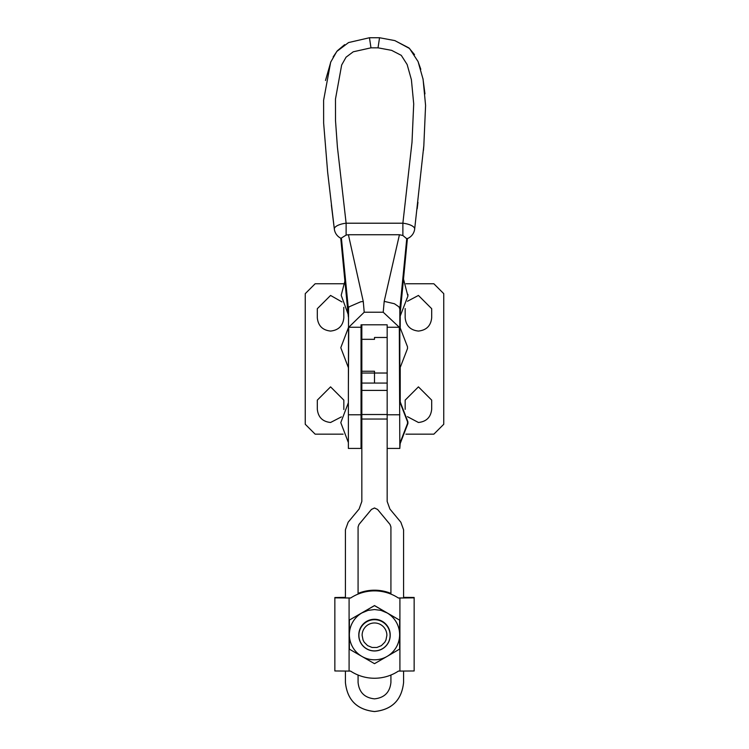 <?xml version="1.0" encoding="UTF-8"?>
<svg xmlns="http://www.w3.org/2000/svg" width="749" height="749" viewBox="0 0 749 749"><rect width="100%" height="100%" fill="white"/><g stroke="black" fill="none" stroke-linecap="round" stroke-linejoin="round"><path stroke-width="1.12" d="M405.172 308.56L405.172 317.81C406.014 325.796 410.433 330.215 418.429 331.067C426.424 330.215 430.844 325.796 431.686 317.81L431.686 308.7L418.429 295.443L407.456 301.257M407.456 416.669L418.429 422.483C426.424 421.64 430.844 417.221 431.686 409.226L431.686 400.125L418.429 386.858L405.172 400.125L405.172 409.366M341.975 301.941L330.571 295.443L317.314 308.7L317.314 317.81C318.156 325.796 322.576 330.215 330.571 331.067C338.567 330.215 342.986 325.796 343.828 317.81L343.763 307.371M343.828 409.525L343.828 400.125L330.571 386.858L317.314 400.125L317.314 409.226C318.156 417.221 322.576 421.64 330.571 422.483L341.385 416.893M387.167 337.481L374.5 337.481L374.5 339.316L361.833 339.316L361.833 372.974M361.833 371.251L374.5 371.251L374.5 372.965M361.833 324.813L361.833 339.316M399.826 448.005L400.219 442.977M400.219 327.369L400.219 311.387M361.046 379.574L361.833 379.574L361.833 373.03L374.5 373.03L374.5 383.067M343.108 434.158L315.142 434.158L305.246 424.262L305.246 293.664L315.142 283.768L343.482 283.768M361.833 379.574L361.833 414.515L387.167 414.515L387.167 501.446L389.901 509.03L400.846 522.222L403.589 529.805L403.589 598.039M400.219 402.307L400.219 368.031M405.949 283.768L433.858 283.768L443.754 293.664L443.754 424.262L433.858 434.158L405.949 434.158M387.167 448.426L399.826 448.426L399.301 327.266L387.167 327.266L387.167 414.515L387.167 390.407L361.833 390.407M399.826 414.777L387.167 414.777L387.167 447.181M364.211 312.221L363.274 301.491L360.728 301.781L349.137 306.8L348.557 307.848L348.379 386.699L348.744 327.266L364.211 312.221L383.207 312.221L399.301 327.266M348.379 386.699L348.379 448.426L361.046 448.426L361.046 327.266L348.744 327.266M361.046 327.266L361.046 324.813L387.167 324.813L387.167 327.266M399.826 401.558L399.826 308.991L398.983 306.865L394.405 303.738L384.2 301.36L399.442 234.737L402.878 235.495L406.838 238.809L407.409 238.594L399.826 316.986M399.826 309.019L406.782 238.425M384.2 301.36L383.207 312.221M348.379 308.785L341.394 238.032L346.122 235.083L348.407 234.737L399.442 234.737M363.274 301.491L348.407 234.737M348.379 316.986L340.748 238.201M390.014 524.422L390.922 526.95L390.014 524.45L377.543 509.404L390.014 524.422M358.078 675.036L358.078 682.433C359.117 692.338 364.594 697.815 374.5 698.854C384.406 697.815 389.883 692.338 390.922 682.433L390.922 675.036M390.922 594.088L390.922 526.95M374.5 508L377.543 509.432L374.5 507.972L371.457 509.404L358.986 524.422L358.078 526.95L358.986 524.45L371.457 509.432L374.5 508M345.411 598.039L345.411 529.805L348.154 522.222L359.099 509.03L361.833 501.446L361.833 414.515M403.589 671.085L403.589 682.433C401.736 699.978 392.045 709.668 374.5 711.522C356.955 709.668 347.264 699.978 345.411 682.433L345.411 671.085M345.411 682.433L345.411 682.461C347.264 700.006 356.955 709.696 374.5 711.55C392.045 709.696 401.736 700.006 403.589 682.461L403.589 682.433M358.078 526.95L358.078 594.088M407.409 238.594A11.872 11.872 90 0 0 414.665 229.091A11.872 4.372 -172.8 0 0 414.206 227.612A11.872 4.372 -172.8 0 0 402.878 223.211L402.878 235.495M346.122 235.083L346.122 223.211A11.872 4.372 172.8 0 0 334.794 227.612A11.872 4.372 172.8 0 0 334.335 229.091A11.872 11.872 150.7 0 0 341.338 238.482L341.394 238.032M406.838 238.809A11.872 11.872 -157.9 0 0 414.665 229.091L423.831 145.634L425.582 105.412L423.082 79.282L418.064 61.558L409.544 48.498L394.892 40.615L379.537 37.74L369.463 37.74L348.557 42.562L336.778 51.466L330.674 62.195L323.615 100.254L323.643 123.136L327.641 172.111L334.335 229.091A11.872 11.872 -90 0 0 340.767 238.21L341.338 238.482M334.335 229.091L331.367 205.02M325.497 80.489L330.899 61.652M333.155 56.924L337.331 50.792L344.634 44.659M370.97 47.833L378.03 47.833L391.624 50.352L401.277 55.351L407.138 64.517L411.398 79.703L413.71 103.877L412.006 142.282L402.878 223.211L346.122 223.211L337.406 147.076L335.505 120.58L335.477 99.065L341.656 65.023L346.066 57.177L353.247 51.793L370.97 47.833L369.463 37.74M394.751 40.568L408.926 47.927L414.525 54.611M417.923 61.221L420.807 69.32M422.923 78.43L424.973 93.878M423.859 145.4L423.438 150.39M417.961 202.314L417.174 208.802M350.672 597.974L334.85 597.842L350.579 598.039A43.536 43.526 0 0 1 398.421 598.039L414.15 597.842L398.328 597.974M334.85 670.598L334.85 597.917L334.85 670.964L350.579 671.095A43.536 43.526 180 0 0 398.421 671.095L414.15 670.964L414.15 597.917M358.078 593.629A43.536 43.526 0 0 1 390.922 593.629M358.078 593.405A43.536 43.526 0 0 1 390.922 593.405M345.411 597.43L334.85 597.543L345.411 597.356M403.589 597.356L414.15 597.477L403.589 597.43M358.79 634.965A15.71 15.701 -0 0 1 374.5 619.264A15.71 15.701 -0 0 1 390.21 634.965L390.21 634.965A15.71 15.701 -0 0 1 390.21 634.993L390.21 635.012A15.71 15.701 -0 0 1 390.21 635.04L390.21 635.058A15.71 15.701 -0 0 1 390.21 635.086L390.21 635.115A15.71 15.701 -0 0 1 390.21 635.133L390.21 635.161A15.71 15.701 -0 0 1 390.21 635.189L390.21 635.208A15.71 15.701 -0 0 1 390.21 635.236L390.21 635.255A15.71 15.701 -0 0 1 374.5 650.965A15.71 15.701 -0 0 1 358.79 634.974L358.79 634.974A15.71 15.701 -0 0 1 374.5 619.273A15.71 15.701 -0 0 1 390.21 634.974M358.79 635.012A15.71 15.701 -0 0 1 374.5 619.311A15.71 15.701 -0 0 1 390.21 635.012A15.71 15.701 -0 0 0 374.5 619.32A15.71 15.701 -0 0 0 358.79 635.021L358.79 635.021M358.79 635.058A15.71 15.701 -0 0 1 374.5 619.357A15.71 15.701 -0 0 1 390.21 635.058A15.71 15.701 -0 0 0 374.5 619.367A15.71 15.701 -0 0 0 358.79 635.068L358.79 635.068M358.79 635.115A15.71 15.701 -0 0 1 374.5 619.404A15.71 15.701 -0 0 1 390.21 635.115A15.71 15.701 -0 0 0 374.5 619.414A15.71 15.701 -0 0 0 358.79 635.115L358.79 635.115M358.79 635.161A15.71 15.701 -0 0 1 374.5 619.451A15.71 15.701 -0 0 1 390.21 635.161A15.71 15.701 -0 0 0 374.5 619.46A15.71 15.701 -0 0 0 358.79 635.161L358.79 635.161M358.79 635.208A15.71 15.701 -0 0 1 374.5 619.498A15.71 15.701 -0 0 1 390.21 635.208A15.71 15.701 -0 0 0 374.5 619.507A15.71 15.701 -0 0 0 358.79 635.208L358.79 635.208M358.79 635.255A15.71 15.701 -0 0 1 374.5 619.545A15.71 15.701 -0 0 1 390.21 635.255A15.71 15.701 -0 0 0 374.5 619.554A15.71 15.701 -0 0 0 358.79 635.264L358.79 635.264M374.5 619.704A15.598 15.598 180 0 0 358.902 635.302A15.598 15.598 -0 0 0 374.5 650.89A15.598 15.598 -0 0 0 390.098 635.302A15.598 15.598 180 0 0 374.5 619.704M386.643 632.914A12.387 12.387 -0 0 1 386.887 635.33L385.941 640.067L384.799 642.211L381.381 645.629L376.916 647.473L372.084 647.473L367.619 645.629L364.201 642.211L363.059 640.067L362.113 635.33A12.387 12.387 -0 0 1 386.643 632.914M399.629 620.135L374.5 605.567L349.371 620.078L374.5 605.641L399.629 620.144L399.629 634.675L399.629 620.144M399.629 649.093L387.064 656.433A25.129 25.129 180 0 0 399.629 634.675L399.629 649.158M399.629 634.675A25.129 25.129 180 0 0 387.064 612.916L381.007 610.398L374.5 609.546L367.993 610.398L361.936 612.916A25.129 25.129 180 0 0 364.885 657.894A25.129 25.129 180 0 0 387.064 656.433L374.5 663.67L358.734 654.589L349.371 649.158L349.371 634.675L349.371 649.093M349.371 634.675L349.371 620.144M361.833 402.382L361.046 402.382M361.046 414.777L348.379 414.777M361.833 419.037L387.167 419.037M361.833 383.067L387.167 383.067L361.833 383.067M378.03 47.833L379.537 37.74M399.91 671.095L399.91 598.039M349.09 671.095L349.09 598.039M344.175 597.936L344.175 597.449M404.825 597.936L404.825 597.449M400.219 401.904L407.905 421.809L407.905 423.55L400.219 443.455M407.905 423.55L407.905 421.809M345.017 280.603L341.254 295.05M348.219 314.524L341.254 295.452M403.393 278.656L407.905 296.117L400.219 316.022M407.905 296.117L407.905 294.376M348.379 327.772L340.861 347.499M348.379 367.619L340.861 347.901M399.826 326.92L407.512 346.824L407.512 348.566L399.826 368.471M407.512 348.566L407.512 346.824M361.046 335.234L361.833 335.234M361.046 360.166L361.833 360.166M348.379 402.719L340.861 422.445M348.379 442.565L340.861 422.839M399.826 401.867L407.512 421.771L407.512 423.513L399.826 443.417M407.512 423.513L407.512 421.771M361.046 410.171L361.833 410.171M361.046 435.103L361.833 435.103M387.167 373.03L374.5 373.03M361.046 448.005L361.833 448.005"/></g></svg>
